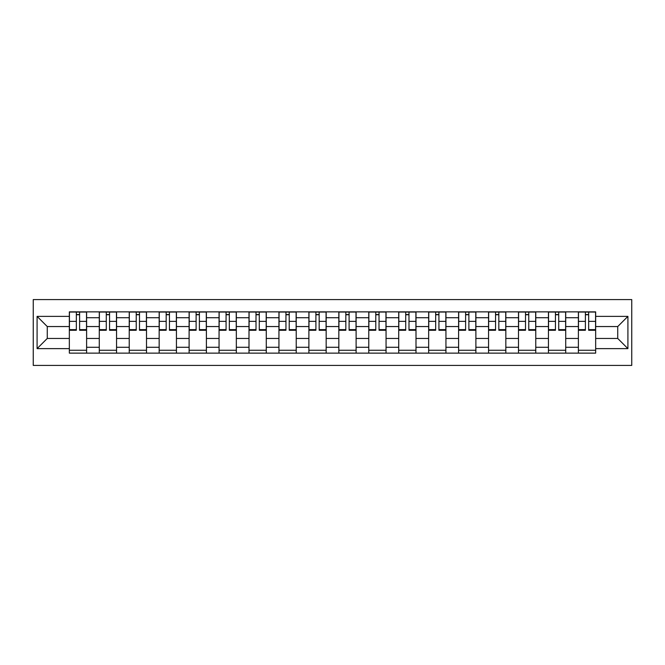 <?xml version="1.0" encoding="UTF-8"?>
<svg xmlns="http://www.w3.org/2000/svg" width="665" height="665" viewBox="0 0 665 665"><rect width="100%" height="100%" fill="white"/><g stroke="black" fill="none" stroke-linecap="round" stroke-linejoin="round"><path stroke-width="1" d="M33.25 365.418L631.75 365.418L631.75 299.582L33.25 299.582L33.25 365.418M99.285 353.132L99.285 317.72L86.608 317.72L86.608 353.132M86.608 317.72L86.608 311.868M99.285 317.72L99.285 311.868M116.558 311.868L116.558 353.132M129.226 353.132L129.226 311.868M146.5 311.868L146.5 353.132M159.168 353.132L159.168 311.868M176.441 311.868L176.441 353.132M189.109 353.132L189.109 311.868M206.391 311.868L206.391 353.132M219.059 353.132L219.059 311.868M236.333 311.868L236.333 353.132M249.001 353.132L249.001 311.868M266.274 311.868L266.274 353.132M278.943 353.132L278.943 311.868M296.224 311.868L296.224 353.132M308.893 353.132L308.893 311.868M326.166 311.868L326.166 353.132M338.834 353.132L338.834 311.868M356.108 311.868L356.108 353.132M368.776 353.132L368.776 311.868M386.057 311.868L386.057 353.132M398.726 353.132L398.726 311.868M415.999 311.868L415.999 353.132M428.667 353.132L428.667 311.868M445.941 311.868L445.941 353.132M458.609 353.132L458.609 311.868M475.891 311.868L475.891 353.132M488.559 353.132L488.559 311.868M505.832 311.868L505.832 353.132M518.5 353.132L518.5 311.868M535.774 311.868L535.774 353.132M548.442 353.132L548.442 311.868M565.716 311.868L565.716 353.132M578.392 353.132L578.392 311.868M578.392 338.452L565.716 338.452M548.442 338.452L535.774 338.452M518.5 338.452L505.832 338.452M488.559 338.452L475.891 338.452M458.609 338.452L445.941 338.452M428.667 338.452L415.999 338.452M398.726 338.452L386.057 338.452M368.776 338.452L356.108 338.452M338.834 338.452L326.166 338.452M308.893 338.452L296.224 338.452M278.943 338.452L266.274 338.452M249.001 338.452L236.333 338.452M219.059 338.452L206.391 338.452M189.109 338.452L176.441 338.452M159.168 338.452L146.5 338.452M129.226 338.452L116.558 338.452M99.285 338.452L86.608 338.452M578.392 326.548L565.716 326.548M548.442 326.548L535.774 326.548M518.5 326.548L505.832 326.548M488.559 326.548L475.891 326.548M458.609 326.548L445.941 326.548M428.667 326.548L415.999 326.548M398.726 326.548L386.057 326.548M368.776 326.548L356.108 326.548M338.834 326.548L326.166 326.548M308.893 326.548L296.224 326.548M278.943 326.548L266.274 326.548M249.001 326.548L236.333 326.548M219.059 326.548L206.391 326.548M189.109 326.548L176.441 326.548M159.168 326.548L146.5 326.548M129.226 326.548L116.558 326.548M99.285 326.548L86.608 326.548M47.265 338.452L69.335 338.452L69.335 326.548L47.265 326.548L47.265 338.452L37.09 348.626L37.09 316.374L69.335 316.374L69.335 326.548M595.665 326.548L595.665 338.452L617.735 338.452L617.735 326.548L595.665 326.548L595.665 311.868L69.335 311.868L69.335 316.374M595.665 316.374L627.91 316.374L627.91 348.626L595.665 348.626L595.665 338.452M69.335 338.452L69.335 353.132L595.665 353.132L595.665 348.626M69.335 348.626L37.09 348.626M86.608 350.256L69.335 350.256M76.342 314.745L79.609 314.745M116.558 350.256L99.285 350.256M106.284 314.745L109.55 314.745M146.5 350.256L129.226 350.256M136.234 314.745L139.492 314.745M176.441 350.256L159.168 350.256M166.175 314.745L169.442 314.745M206.391 350.256L189.109 350.256M196.117 314.745L199.384 314.745M236.333 350.256L219.059 350.256M226.067 314.745L229.325 314.745M266.274 350.256L249.001 350.256M256.008 314.745L259.275 314.745M296.224 350.256L278.943 350.256M285.95 314.745L289.217 314.745M326.166 350.256L308.893 350.256M315.9 314.745L319.158 314.745M356.108 350.256L338.834 350.256M345.842 314.745L349.1 314.745M386.057 350.256L368.776 350.256M375.783 314.745L379.05 314.745M415.999 350.256L398.726 350.256M405.725 314.745L408.992 314.745M445.941 350.256L428.667 350.256M435.675 314.745L438.933 314.745M475.891 350.256L458.609 350.256M465.616 314.745L468.883 314.745M505.832 350.256L488.559 350.256M495.558 314.745L498.825 314.745M535.774 350.256L518.5 350.256M525.508 314.745L528.766 314.745M565.716 350.256L548.442 350.256M555.45 314.745L558.716 314.745M595.665 350.256L578.392 350.256M585.391 314.745L588.658 314.745M37.09 316.374L47.265 326.548M617.735 338.452L627.91 348.626M617.735 326.548L627.91 316.374M79.609 329.632L86.517 329.632L86.517 330.289L79.609 330.289L79.609 312.06L86.517 312.06L82.676 312.06M86.517 329.632L86.517 312.06M76.342 314.553L79.609 314.553M73.275 312.06L69.434 312.06L69.434 330.289L76.342 330.289L76.342 312.06L73.557 312.06M69.434 312.06L82.385 312.06M109.55 329.632L116.458 329.632L116.458 330.289L109.55 330.289L109.55 312.06L116.458 312.06L112.618 312.06M116.458 329.632L116.458 312.06M106.284 314.553L109.55 314.553M103.216 312.06L99.376 312.06L99.376 330.289L106.284 330.289L106.284 312.06L103.507 312.06M99.376 312.06L112.335 312.06M139.492 329.632L146.408 329.632L146.408 330.289L139.492 330.289L139.492 312.06L146.408 312.06L142.568 312.06M146.408 329.632L146.408 312.06M136.234 314.553L139.492 314.553M133.158 312.06L129.318 312.06L129.318 330.289L136.234 330.289L136.234 312.06L133.449 312.06M129.318 312.06L142.277 312.06M169.442 329.632L176.35 329.632L176.35 330.289L169.442 330.289L169.442 312.06L176.35 312.06L172.509 312.06M176.35 329.632L176.35 312.06M166.175 314.553L169.442 314.553M163.108 312.06L159.268 312.06L159.268 330.289L166.175 330.289L166.175 312.06L163.391 312.06M159.268 312.06L172.218 312.06M199.384 329.632L206.291 329.632L206.291 330.289L199.384 330.289L199.384 312.06L206.291 312.06L202.451 312.06M206.291 329.632L206.291 312.06M196.117 314.553L199.384 314.553M193.05 312.06L189.209 312.06L189.209 330.289L196.117 330.289L196.117 312.06L193.332 312.06M189.209 312.06L202.168 312.06M229.325 329.632L236.233 329.632L236.233 330.289L229.325 330.289L229.325 312.06L236.233 312.06L232.401 312.06M236.233 329.632L236.233 312.06M226.067 314.553L229.325 314.553M222.991 312.06L219.151 312.06L219.151 330.289L226.067 330.289L226.067 312.06L223.282 312.06M219.151 312.06L232.11 312.06M259.275 329.632L266.183 329.632L266.183 330.289L259.275 330.289L259.275 312.06L266.183 312.06L262.343 312.06M266.183 329.632L266.183 312.06M256.008 314.553L259.275 314.553M252.933 312.06L249.101 312.06L249.101 330.289L256.008 330.289L256.008 312.06L253.224 312.06M249.101 312.06L262.052 312.06M289.217 329.632L296.125 329.632L296.125 330.289L289.217 330.289L289.217 312.06L296.125 312.06L292.284 312.06M296.125 329.632L296.125 312.06M285.95 314.553L289.217 314.553M282.883 312.06L279.042 312.06L279.042 330.289L285.95 330.289L285.95 312.06L283.165 312.06M279.042 312.06L292.001 312.06M319.158 329.632L326.066 329.632L326.066 330.289L319.158 330.289L319.158 312.06L326.066 312.06L322.234 312.06M326.066 329.632L326.066 312.06M315.9 314.553L319.158 314.553M312.824 312.06L308.984 312.06L308.984 330.289L315.9 330.289L315.9 312.06L313.115 312.06M308.984 312.06L321.943 312.06M349.1 329.632L356.016 329.632L356.016 330.289L349.1 330.289L349.1 312.06L356.016 312.06L352.176 312.06M356.016 329.632L356.016 312.06M345.842 314.553L349.1 314.553M342.766 312.06L338.934 312.06L338.934 330.289L345.842 330.289L345.842 312.06L343.057 312.06M338.934 312.06L351.885 312.06M379.05 329.632L385.958 329.632L385.958 330.289L379.05 330.289L379.05 312.06L385.958 312.06L382.117 312.06M385.958 329.632L385.958 312.06M375.783 314.553L379.05 314.553M372.716 312.06L368.875 312.06L368.875 330.289L375.783 330.289L375.783 312.06L372.999 312.06M368.875 312.06L381.835 312.06M408.992 329.632L415.899 329.632L415.899 330.289L408.992 330.289L408.992 312.06L415.899 312.06L412.067 312.06M415.899 329.632L415.899 312.06M405.725 314.553L408.992 314.553M402.658 312.06L398.817 312.06L398.817 330.289L405.725 330.289L405.725 312.06L402.948 312.06M398.817 312.06L411.776 312.06M438.933 329.632L445.849 329.632L445.849 330.289L438.933 330.289L438.933 312.06L445.849 312.06L442.009 312.06M445.849 329.632L445.849 312.06M435.675 314.553L438.933 314.553M432.599 312.06L428.767 312.06L428.767 330.289L435.675 330.289L435.675 312.06L432.89 312.06M428.767 312.06L441.718 312.06M468.883 329.632L475.791 329.632L475.791 330.289L468.883 330.289L468.883 312.06L475.791 312.06L471.951 312.06M475.791 329.632L475.791 312.06M465.616 314.553L468.883 314.553M462.549 312.06L458.709 312.06L458.709 330.289L465.616 330.289L465.616 312.06L462.832 312.06M458.709 312.06L471.668 312.06M498.825 329.632L505.733 329.632L505.733 330.289L498.825 330.289L498.825 312.06L505.733 312.06L501.892 312.06M505.733 329.632L505.733 312.06M495.558 314.553L498.825 314.553M492.491 312.06L488.65 312.06L488.65 330.289L495.558 330.289L495.558 312.06L492.782 312.06M488.65 312.06L501.61 312.06M528.766 329.632L535.682 329.632L535.682 330.289L528.766 330.289L528.766 312.06L535.682 312.06L531.842 312.06M535.682 329.632L535.682 312.06M525.508 314.553L528.766 314.553M522.432 312.06L518.592 312.06L518.592 330.289L525.508 330.289L525.508 312.06L522.723 312.06M518.592 312.06L531.551 312.06M558.716 329.632L565.624 329.632L565.624 330.289L558.716 330.289L558.716 312.06L565.624 312.06L561.784 312.06M565.624 329.632L565.624 312.06M555.45 314.553L558.716 314.553M552.382 312.06L548.542 312.06L548.542 330.289L555.45 330.289L555.45 312.06L552.665 312.06M548.542 312.06L561.493 312.06M588.658 329.632L595.566 329.632L595.566 330.289L588.658 330.289L588.658 312.06L595.566 312.06L591.725 312.06M595.566 329.632L595.566 312.06M585.391 314.553L588.658 314.553M582.324 312.06L578.484 312.06L578.484 330.289L585.391 330.289L585.391 312.06L582.615 312.06M578.484 312.06L591.443 312.06M548.442 317.72L535.774 317.72M518.5 317.72L505.832 317.72M488.559 317.72L475.891 317.72M458.609 317.72L445.941 317.72M428.667 317.72L415.999 317.72M398.726 317.72L386.057 317.72M368.776 317.72L356.108 317.72M338.834 317.72L326.166 317.72M308.893 317.72L296.224 317.72M278.943 317.72L266.274 317.72M249.001 317.72L236.333 317.72M219.059 317.72L206.391 317.72M189.109 317.72L176.441 317.72M159.168 317.72L146.5 317.72M129.226 317.72L116.558 317.72M578.392 317.72L565.716 317.72M548.442 347.28L535.774 347.28M518.5 347.28L505.832 347.28M488.559 347.28L475.891 347.28M458.609 347.28L445.941 347.28M428.667 347.28L415.999 347.28M398.726 347.28L386.057 347.28M368.776 347.28L356.108 347.28M338.834 347.28L326.166 347.28M308.893 347.28L296.224 347.28M278.943 347.28L266.274 347.28M249.001 347.28L236.333 347.28M219.059 347.28L206.391 347.28M189.109 347.28L176.441 347.28M159.168 347.28L146.5 347.28M129.226 347.28L116.558 347.28M99.285 347.28L86.608 347.28M578.392 347.28L565.716 347.28M79.609 321.378L86.517 321.378M69.434 329.632L76.342 329.632M69.434 321.378L76.342 321.378M109.55 321.378L116.458 321.378M99.376 329.632L106.284 329.632M99.376 321.378L106.284 321.378M139.492 321.378L146.408 321.378M129.318 329.632L136.234 329.632M129.318 321.378L136.234 321.378M169.442 321.378L176.35 321.378M159.268 329.632L166.175 329.632M159.268 321.378L166.175 321.378M199.384 321.378L206.291 321.378M189.209 329.632L196.117 329.632M189.209 321.378L196.117 321.378M229.325 321.378L236.233 321.378M219.151 329.632L226.067 329.632M219.151 321.378L226.067 321.378M259.275 321.378L266.183 321.378M249.101 329.632L256.008 329.632M249.101 321.378L256.008 321.378M289.217 321.378L296.125 321.378M279.042 329.632L285.95 329.632M279.042 321.378L285.95 321.378M319.158 321.378L326.066 321.378M308.984 329.632L315.9 329.632M308.984 321.378L315.9 321.378M349.1 321.378L356.016 321.378M338.934 329.632L345.842 329.632M338.934 321.378L345.842 321.378M379.05 321.378L385.958 321.378M368.875 329.632L375.783 329.632M368.875 321.378L375.783 321.378M408.992 321.378L415.899 321.378M398.817 329.632L405.725 329.632M398.817 321.378L405.725 321.378M438.933 321.378L445.849 321.378M428.767 329.632L435.675 329.632M428.767 321.378L435.675 321.378M468.883 321.378L475.791 321.378M458.709 329.632L465.616 329.632M458.709 321.378L465.616 321.378M498.825 321.378L505.733 321.378M488.65 329.632L495.558 329.632M488.65 321.378L495.558 321.378M528.766 321.378L535.682 321.378M518.592 329.632L525.508 329.632M518.592 321.378L525.508 321.378M558.716 321.378L565.624 321.378M548.542 329.632L555.45 329.632M548.542 321.378L555.45 321.378M588.658 321.378L595.566 321.378M578.484 329.632L585.391 329.632M578.484 321.378L585.391 321.378"/></g></svg>
